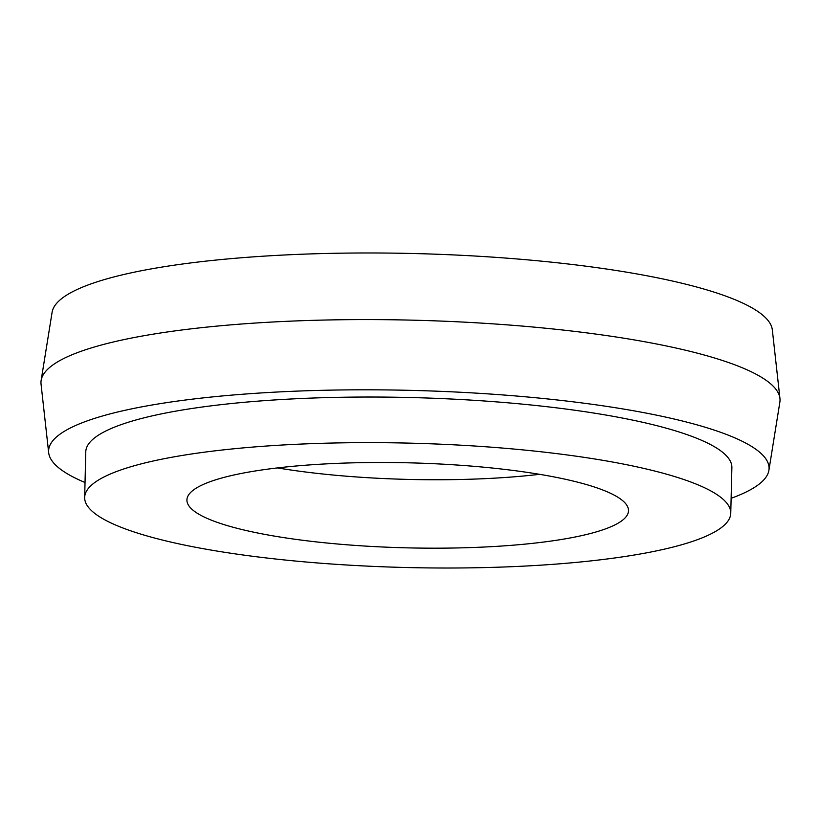 <?xml version="1.0" encoding="UTF-8"?>
<svg xmlns="http://www.w3.org/2000/svg" width="821" height="821" viewBox="0 0 821 821"><rect width="100%" height="100%" fill="white"/><g stroke="black" fill="none" stroke-linecap="round" stroke-linejoin="round"><path stroke-width="1.23" d="M621.825 499.989A220.859 42.518 -178.6 0 0 381.067 462.48A220.859 42.518 -178.6 0 0 186.921 499.938A220.859 42.518 -178.6 0 0 193.602 510.672A220.859 42.518 -178.6 0 0 434.35 548.182A220.859 42.518 -178.6 0 0 628.506 510.724A220.859 42.518 -178.6 0 0 621.825 499.989M731.131 498.296A360.347 69.374 -178.6 0 0 768.897 470.33L779.858 402.187A369.645 71.16 -178.6 0 0 779.95 398.462L772.325 329.868A360.347 69.374 -178.6 0 0 761.508 314.156A360.347 69.374 -178.6 0 0 373.391 252.981A360.347 69.374 -178.6 0 0 52.103 312.267L41.142 380.41A369.645 71.16 -178.6 0 0 41.05 384.136L48.675 452.73A360.347 69.374 -178.6 0 0 59.492 468.442A360.347 69.374 -178.6 0 0 85.025 482.512M779.95 398.462A369.645 71.16 -178.6 0 0 768.856 382.35A369.645 71.16 -178.6 0 0 370.712 319.595A369.645 71.16 -178.6 0 0 41.142 380.41M768.897 470.33A360.347 69.374 -178.6 0 0 758.163 450.996A360.347 69.374 -178.6 0 0 360.686 389.811A360.347 69.374 -178.6 0 0 48.675 452.73M730.762 513.228L731.88 467.611A323.146 62.211 -178.6 0 0 722.111 451.899A323.146 62.211 -178.6 0 0 369.85 397.025A323.146 62.211 -178.6 0 0 85.774 451.827L84.666 497.434A323.146 62.211 -178.6 0 0 94.436 513.146A323.146 62.211 -178.6 0 0 446.696 568.019A323.146 62.211 -178.6 0 0 730.762 513.228A323.146 62.211 -178.6 0 0 720.992 497.505A323.146 62.211 -178.6 0 0 368.732 442.632A323.146 62.211 -178.6 0 0 84.666 497.434M277.498 467.919A220.859 42.518 -178.6 0 0 539.602 474.322"/></g></svg>
